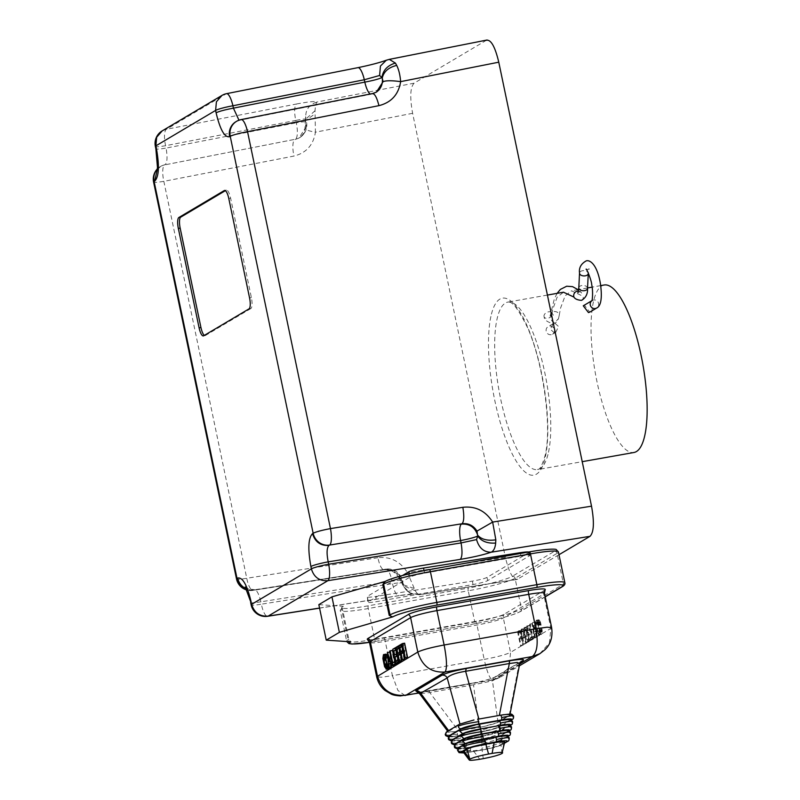 <?xml version="1.0" encoding="UTF-8"?>
<svg xmlns="http://www.w3.org/2000/svg" width="800" height="800" viewBox="0 0 800 800"><rect width="100%" height="100%" fill="white"/><g stroke="black" fill="none" stroke-linecap="round" stroke-linejoin="round"><path stroke-width="0.6" stroke-dasharray="4 3" d="M604.23 284.99A85.06 24.16 -100.1 0 0 593.32 302.33A85.06 24.16 -100.1 0 0 600.83 397.78A85.06 24.16 -100.1 0 0 633.95 452.49M581.23 300.37C583.76 298.81 583.96 297.26 581.82 295.71L571.54 290.79L565.11 295.87L560.54 308.15L559.26 315.19A4.37 3.18 8.2 0 0 553.54 311.62A4.37 3.18 8.2 0 0 550.59 314.12A4.37 3.18 8.2 0 0 551.57 316.55L552.69 309.54L557.08 297.3L563.49 292.22M583.27 305.8L584.54 305.35L589.82 312.09M544.18 316.97A4.37 2.97 -25.9 0 1 548.44 311.85A4.37 2.97 -25.9 0 1 552.05 313.14A4.37 2.97 -25.9 0 1 547.79 318.26A4.37 2.97 -25.9 0 1 544.18 316.97C544.12 319.74 547.14 322.01 553.23 323.79C554.89 323.97 556.64 322.25 558.49 318.63L554.73 322.7C551.73 321.8 550.67 319.75 551.57 316.55M558.49 318.63L559.26 315.19M554.34 332.84L550.32 329.23L553.29 323.59L554.71 323.05L558.56 326.52L555.74 332.31L554.34 332.84M487.12 40L386.34 60.22M558.99 554.72L516.93 579.5L419.38 594.79L410.88 593.46L404.32 587.34L402.27 580.55A14.58 14.58 0 0 0 385.73 569.13A14.58 4.36 -98.9 0 0 385.27 569.29L254.14 589.84A14.58 13.9 -120.7 0 1 246.27 588.78M419.82 594.55L517.74 579.2C513.21 580.16 509.08 572.85 505.37 557.29L407.45 572.63L415.28 590.74C417.4 594.08 418.91 595.35 419.82 594.55C418.43 593.37 411.58 593.71 399.26 595.57L413.83 594.21C413.38 593.72 409.62 595 404.32 587.34L402.85 583.35C402.14 582.71 398.69 582.8 392.51 583.61L261.39 604.17A14.58 4.36 -98.9 0 0 267.67 616.29M486.39 40.28L414.12 83.17C410.23 87.21 409.73 97.26 412.62 113.31L505.37 557.29M551.22 334.69A4.37 4.17 -120.7 0 1 548.1 326.67A4.37 4.17 -120.7 0 1 554.25 328.98A4.37 4.17 -120.7 0 1 551.22 334.69M545.16 589.73A23.42 2.39 -11.8 0 1 544.43 590.31L504.07 614.26A23.42 2.39 -11.8 0 1 475.88 621.79L384.1 638.07A23.42 2.39 -11.8 0 1 367.45 639.48M318.84 604.64L343.36 606.31A36.45 3.71 -11.8 0 0 368.36 605.8L468.39 588.05A2.43 0.69 79.9 0 0 468.25 590.79L368.22 608.54A38.88 3.96 -11.8 0 1 340.25 610.5A38.88 3.96 -11.8 0 1 341.6 609.07L343.3 606.31A2.43 2.32 59.3 0 0 341.6 609.07L348.03 639.83A2.43 2.32 -120.7 0 0 350.71 641.81L348.84 639.35L342.41 608.58M545.18 596.7L519.68 611.83A36.45 3.71 -11.8 0 1 475.81 623.55A2.43 0.69 79.9 0 1 475.74 623.57A2.43 0.69 79.9 0 1 474.68 621.55L374.65 639.3A38.88 3.96 -11.8 0 1 346.67 641.27L340.25 610.5L343.3 606.31M385.44 581.35L385.3 581.39A2.43 2.32 59.3 0 0 384.66 581.65M520.98 556.08A12.15 1.24 -11.8 0 1 529.72 555.47A12.15 1.24 -11.8 0 1 529.3 555.92L487.68 580.61A12.15 1.24 -11.8 0 1 473.05 584.52L376.69 601.62A12.15 1.24 -11.8 0 1 367.95 602.23A12.15 1.24 -11.8 0 1 368.37 601.78L409.99 577.09A12.15 1.24 -11.8 0 1 424.62 573.18L520.98 556.08L520.43 553.46M483.26 758.65L482.08 749.72L463.22 751.95M501.97 753.49L500.91 744.5C497.99 746.12 491.71 747.86 482.08 749.72M504.7 742.01L500.91 744.5M463.27 748.17L470.53 747.23L470.56 750.23A2.43 0.69 79.9 0 0 471.53 751.9A2.43 0.69 79.9 0 0 471.6 751.88L482.74 749.9A2.43 0.69 79.9 0 1 482.67 749.93A2.43 0.69 79.9 0 1 481.7 748.25L481.66 745.25L463.27 748.17C459.84 748.45 458.73 748.19 459.95 747.39L459.21 747.67M501.07 736.25L502.62 736.11C506.06 735.83 507.16 736.1 505.94 736.89L500.32 740.23A2.43 2.32 59.3 0 1 502.93 741.66L501.31 744.96L502.05 744.69C498.16 746.53 491.7 748.28 482.67 749.93L463.98 752.96M507.72 741.32A2.43 2.32 59.3 0 0 508.56 738.32L505.94 736.89M464.83 744.33A2.43 2.32 -120.7 0 1 465.58 744.06L459.95 747.39M465.58 744.06L477.14 740.53M500.32 740.23L481.66 745.25M470.53 747.23L481.49 745.28M481.49 745.26L490.41 743.36M507.76 736.32L500.52 740.62L502.15 737.31C498.64 739.28 491.95 741.38 482.09 743.61A2.43 0.69 -100.1 0 0 483.07 745.29A2.43 0.69 -100.1 0 0 483.14 745.26L457.77 749.13M457.73 748.21C456.25 749.42 459.54 749.36 467.6 748.02L466.55 746.37L466.53 743.36L480.9 740.82L466.53 743.36M483.14 745.26C491.63 743.66 497.43 742.11 500.52 740.62L501.27 740.34C497.64 742.09 491.57 743.74 483.07 745.29L467.53 748.05M510.43 732.23L509.79 732.77A2.43 2.32 -120.7 0 1 508.96 735.78M509.79 732.77L507.18 731.34C508.61 730.32 506.45 730.2 500.7 730.99L499.43 731.16M479.49 734.7L478.13 734.99C471.22 736.46 466.64 737.77 464.39 738.94L456.74 743.48C455.3 744.5 457.46 744.62 463.22 743.83M463.64 739.21L464.39 738.94M455.97 743.77L455.99 743.75A2.43 2.32 -120.7 0 1 456.74 743.48M480.9 740.79L485.79 739.83L480.9 740.79M482.09 743.61A2.43 0.69 79.9 0 1 482.07 740.6M502.15 737.31L499.53 735.88L507.18 731.34M485.79 739.83C492.7 738.36 497.28 737.05 499.53 735.88M508.99 730.78L499.93 736.15L501.56 732.85C498.05 734.82 491.36 736.92 481.5 739.15A2.43 0.69 -100.1 0 0 482.48 740.82A2.43 0.69 -100.1 0 0 482.55 740.8L454.61 745.09M454.71 744.18C453.23 745.39 456.52 745.32 464.58 743.99L463.53 742.33L463.51 739.32L480.31 736.35L463.51 739.32M482.55 740.8C491.04 739.2 496.84 737.65 499.93 736.15L509.14 730.85M511.47 726.8L510.84 727.34A2.43 2.32 -120.7 0 1 510 730.34M510.84 727.34L508.22 725.91C509.66 724.89 507.5 724.77 501.74 725.55L500.47 725.73M478.1 729.7L476.74 729.99C469.83 731.45 465.25 732.77 463 733.94L453.72 739.44C452.28 740.46 454.44 740.58 460.2 739.8M462.25 734.21L463 733.94M452.95 739.73L452.97 739.72A2.43 2.32 -120.7 0 1 453.72 739.44M480.3 736.33L485.2 735.37L480.3 736.33M481.5 739.15A2.43 0.69 79.9 0 1 481.48 736.13M501.56 732.85L498.94 731.42L508.22 725.91M485.2 735.37L498.94 731.42M510.03 725.35L499.34 731.69L500.97 728.38C497.46 730.35 490.77 732.45 480.91 734.68A2.43 0.69 -100.1 0 0 481.89 736.36A2.43 0.69 -100.1 0 0 481.96 736.33L451.59 741.06M451.69 740.14C450.21 741.35 453.5 741.29 461.56 739.95L460.51 738.3A2.43 0.69 79.9 0 1 460.49 735.29L484.61 730.9C491.52 729.44 496.1 728.12 498.35 726.95L509.26 720.48C510.7 719.46 508.54 719.34 502.78 720.12L501.52 720.3M481.96 736.33C490.45 734.73 496.25 733.19 499.34 731.69L500.09 731.41C496.46 733.16 490.39 734.81 481.89 736.36L461.49 739.98M512.51 721.37L511.88 721.91A2.43 2.32 -120.7 0 1 511.04 724.91M511.88 721.91L509.26 720.48M476.72 724.7L475.35 724.99C468.44 726.45 463.86 727.77 461.61 728.93A2.43 2.32 59.3 0 0 460.87 729.21M479.71 731.86L460.49 735.29M449.95 735.69L450.7 735.41C449.27 736.43 451.43 736.55 457.18 735.77M450.7 735.41L461.61 728.93M484.61 730.9L479.72 731.89M480.91 734.68A2.43 0.69 79.9 0 1 480.89 731.67M500.97 728.38A2.43 2.32 59.3 0 0 498.35 726.95M533.22 625.5L535.06 631.38L533.96 632.04L533.22 625.5L535.51 625.09L537.36 630.97L536.25 631.63L535.51 625.09L533.21 625.51M513.55 715.94L512.92 716.47A2.43 2.32 -120.7 0 1 512.08 719.48M512.92 716.47A2.43 2.32 59.3 0 0 510.31 715.05C511.74 714.03 509.58 713.91 503.83 714.69L509.92 714.83L497.96 722.18C495.96 723.36 491.32 724.78 484.02 726.44L497.76 722.49A2.43 2.32 59.3 0 1 500.38 723.92A2.43 2.32 -120.7 0 1 499.5 726.95A2.43 2.32 -120.7 0 1 499.49 726.95A2.43 2.32 -120.7 0 1 498.75 727.22C495.66 728.72 489.86 730.27 481.37 731.87L458.47 735.95A2.43 0.69 -100.1 0 0 458.54 735.92C450.48 737.26 447.19 737.32 448.67 736.11M533.96 632.04L536.25 631.63M535.06 631.38L537.36 630.97M458.54 735.92L481.37 731.87L480.32 730.22L480.3 727.2L479.13 727.42L473.49 684.79L492.49 680.85A4.86 4.63 -120.7 0 1 494.7 677.1L494.7 677.1A4.86 4.63 -120.7 0 1 496.19 676.54L520.39 662.19M446.91 731.67L446.93 731.65A2.43 2.32 59.3 0 1 447.68 731.38C446.25 732.4 448.41 732.52 454.16 731.73L457.47 731.26A2.43 0.69 79.9 0 0 457.49 734.27A2.43 0.69 -100.1 0 0 458.47 735.95L448.57 737.03M447.68 731.38L460.22 723.93A2.43 2.32 59.3 0 0 459.48 724.21M540.03 630.65L539.42 631.01L539.97 632.65L541.6 634.31L542.21 630.4L540.52 622.28L539.05 619.86L538.16 620.5L538.14 624.86L539.04 622.02L539.84 622.71L541.44 631.64L538.77 632.59L537.73 631.05L540.03 630.65L541.15 632.15L538.86 632.56L541.44 631.64M537.73 631.05L537.13 631.41L537.67 633.06L539.31 634.71L539.98 632.48L539.58 628.75L537.65 621.31L536.76 620.26L535.87 620.9L535.84 625.27L536.74 622.43L539.46 622.13L537.16 622.54L537.54 623.12L539.84 622.71M539.05 619.86L536.29 620.27L539.05 619.86M541.09 634.32L538.8 634.73L541.09 634.32M536.86 636.99L536.49 633.64L537.92 632.79L538.88 635.79L539.48 635.43L535.14 622.04L534.66 622.33L536.25 637.35L536.86 636.99L534.56 637.39L534.19 634.05L537.92 632.79M535.48 637.81L532.51 623.6L531.94 623.94L534.48 636.11L532.63 637.21L533.06 639.24L535.48 637.81L533.18 638.21L530.22 624.01L529.64 624.35L531.94 623.94M532.31 639.7L529.34 625.5L526.92 626.93L527.35 628.97L529.19 627.87L530.04 631.92L528.46 632.85L528.86 634.77L530.44 633.84L531.31 638L529.46 639.1L529.89 641.13L532.31 639.7L530.01 640.11L527.05 625.9L524.63 627.34L526.92 626.93M529.15 641.57L526.19 627.37L523.77 628.8L524.19 630.84L526.04 629.74L526.91 633.93L525.34 634.86L525.74 636.78L527.31 635.85L528.58 641.91L526.86 641.98L523.89 627.77L521.47 629.21L523.77 628.8M523.34 645.02L520.38 630.81L519.8 631.15L522.77 645.36L521.05 645.42L518.08 631.22L517.51 631.56L519.8 631.15M526.25 643.29L523.28 629.09L520.86 630.52L521.29 632.56L523.13 631.46L524.01 635.65L522.44 636.59L522.84 638.5L524.41 637.57L525.68 643.63L523.96 643.7L520.99 629.5L518.57 630.93L520.86 630.52M484.02 726.44L480.3 727.2M457.47 731.26L479.13 727.42M460.22 723.93L473.96 719.98C466.67 721.64 462.02 723.06 460.03 724.25L459.95 723.95M454.16 731.73L448.11 731.77L460.03 724.25M537.13 631.41L539.42 631.01M539.68 634.25L541.97 633.84M539.98 632.48L542.27 632.07M539.92 630.81L542.21 630.4M539.58 628.75L541.87 628.34M538.72 624.66L541.02 624.25M538.22 622.69L540.52 622.28M537.65 621.31L539.94 620.9M535.87 620.9L538.16 620.5M535.66 622.03L537.96 621.63M535.66 623.56L537.95 623.15M535.84 625.27L538.14 624.86M536.45 624.91L538.74 624.5M536.39 624.07L538.68 623.66M536.41 623.32L538.7 622.91M536.53 622.75L538.83 622.35M537.54 623.12L540.05 623.19M537.75 623.6L537.95 624.22L540.24 623.81M537.95 624.22L538.21 625.28L540.5 624.87M538.21 625.28L538.94 628.79L541.23 628.38M538.94 628.79L539.13 629.89L541.43 629.48M539.13 629.89L539.22 630.6L541.51 630.19M539.22 630.6L539.23 631.17L541.52 630.77M539.23 631.17L539.15 632.05M534.19 634.05L536.49 633.64M535.63 633.2L536.58 636.2L538.88 635.79M536.58 636.2L539.48 635.43M537.19 635.84L532.85 622.45L535.14 622.04M532.85 622.45L534.66 622.33M532.37 622.73L533.96 637.75L536.25 637.35M533.96 637.75L534.56 637.39M530.22 624.01L532.51 623.6M529.64 624.35L532.18 636.52L534.48 636.11M532.18 636.52L530.34 637.61L532.63 637.21M530.34 637.61L530.76 639.65L533.06 639.24M530.76 639.65L533.18 638.21M527.05 625.9L529.34 625.5M524.63 627.34L525.05 629.37L527.35 628.97M525.05 629.37L529.19 627.87M526.9 628.28L527.74 632.33L530.04 631.92M527.74 632.33L526.17 633.26L528.46 632.85M526.17 633.26L526.57 635.18L528.86 634.77M526.57 635.18L530.44 633.84M528.14 634.24L529.01 638.41L531.31 638M529.01 638.41L527.17 639.51L529.46 639.1M527.17 639.51L527.59 641.54L529.89 641.13M527.59 641.54L530.01 640.11M523.89 627.77L526.19 627.37M521.47 629.21L521.9 631.24L524.19 630.84M521.9 631.24L526.04 629.74M523.74 630.15L524.62 634.34L526.91 633.93M524.62 634.34L523.04 635.27L525.34 634.86M523.04 635.27L523.44 637.19L525.74 636.78M523.44 637.19L527.31 635.85M525.02 636.25L526.28 642.32L528.58 641.91M526.28 642.32L526.86 641.98M518.08 631.22L520.38 630.81M517.51 631.56L520.48 645.76L522.77 645.36M520.48 645.76L521.05 645.42M520.99 629.5L523.28 629.09M518.57 630.93L518.99 632.97L521.29 632.56M518.99 632.97L523.13 631.46M520.84 631.87L521.71 636.06L524.01 635.65M521.71 636.06L520.14 636.99L522.44 636.59M520.14 636.99L520.54 638.91L522.84 638.5M520.54 638.91L524.41 637.57M522.11 637.98L523.38 644.04L525.68 643.63M523.38 644.04L523.96 643.7M519.66 664.01L492.69 679.96C495.26 679.19 493.94 680.33 500.39 677.11L509.29 666.69L510.52 652.38C505.85 654.64 497.07 656.99 484.19 659.41C487.44 673.61 490.43 680.39 493.15 679.74L500.39 677.11L519.3 665.88M521.06 661.46L519.68 663.91M420.88 693.56L429.79 692.55A4.86 1.38 -100.1 0 0 428.42 690.96A4.86 1.38 -100.1 0 0 428.28 691.01L472.12 683.21C480.41 681.93 493.11 678.29 494.7 677.1L521.01 661.49M539.92 653.65L549.42 642.88L550.88 628.43L510.52 652.38L503.33 617.98A4.86 4.63 -120.7 0 1 504.07 614.26M404.96 695.53L397.9 690.42L392.42 675.7L484.19 659.41L477 625.01A4.86 1.38 -100.1 0 0 475.88 621.79M496.19 676.54C492.59 678.58 484.52 680.82 471.98 683.26L473.49 684.79L429.79 692.55L458.62 731.06M386.88 663.67L387.93 666.43L389.27 663.8L388.18 663.99M389.27 663.8L389.2 668.14M388.79 668.67L386.04 669.11M388.33 668.7L387.44 667.64L385.15 668.04M387.44 667.64L386.87 666.27L384.58 666.68M386.87 666.27L386.37 664.31L384.07 664.71M386.37 664.31L385.51 660.22L383.22 660.62M385.51 660.22L385.17 658.15L382.88 658.56M385.17 658.15L385.11 656.47L382.81 656.87M385.11 656.47L385.41 654.72L383.12 655.12M385.41 654.72L385.78 654.23L383.48 654.64M386.92 654.94L387.35 656.15M387.49 656.13L387.51 657.74M387.98 657.65L384.82 657.7M387.12 657.29L386.82 656.73L384.52 657.14M386.82 656.73L384.22 656.82M384.09 656.76L386.51 656.42L384.54 657.16M385.94 656.91L385.86 657.77L384.92 657.94M385.86 657.77L385.88 658.37M387.14 664.72L386.39 664.86M387.34 665.37L386.41 665.53M387.54 665.83L386.39 666.03M386.05 666.93L388.34 666.52L386.22 666.73M388.66 664.16L386.37 664.56M394.87 664.93L391.9 650.73L392.48 650.39M391.9 650.73L389.61 651.14M394.87 661.82L395.02 662.56L392.73 662.97M395.02 662.56L396.86 661.46L395.39 661.73M396.86 661.46L397.23 663.21M398.05 663.06L395.08 648.86L397.5 647.42L396 647.69M395.08 648.86L392.78 649.26M397.5 647.42L397.92 649.46L396.42 649.72M397.92 649.46L396.54 650.28M396.79 653.97L396.92 654.6L394.63 655.01M396.92 654.6L398.5 653.67L397.29 653.88M398.5 653.67L398.9 655.58L397.69 655.8M398.9 655.58L397.79 656.24M398.04 659.95L398.19 660.69L395.9 661.09M398.19 660.69L400.04 659.59L398.54 659.86M400.04 659.59L400.4 661.33M401.2 661.19L398.23 646.99L400.65 645.55L398.88 645.87M398.23 646.99L395.94 647.39M400.65 645.55L401.08 647.59L399.31 647.9M401.08 647.59L399.44 648.55M399.97 652.24L400.11 652.87L397.81 653.28M400.11 652.87L401.68 651.94L400.2 652.2M401.68 651.94L402.08 653.85L400.6 654.11M402.08 653.85L400.72 654.66M407.01 657.74L404.04 643.54L404.62 643.2M404.04 643.54L401.75 643.95M404.1 659.47L401.13 645.26L403.55 643.83L401.79 644.14M401.13 645.26L398.84 645.67M403.55 643.83L403.98 645.86L402.21 646.18M403.98 645.86L402.35 646.83M402.88 650.52L403.01 651.15L400.71 651.55M403.01 651.15L404.58 650.21L403.11 650.47M404.58 650.21L404.98 652.13L403.51 652.39M404.98 652.13L403.62 652.93M393.49 665.75L392.54 662.75L391.1 663.61L391.38 666.13M390.86 667.31L389.75 652.01M389.86 652.34L394 665.09M392.54 662.75L390.24 663.16M389.27 652.29L386.98 652.7M391.1 663.61L390.42 663.73M390.86 661.59L391.97 660.94L390.12 655.06L390.86 661.59L388.57 662M391.97 660.94L389.68 661.34M528.59 552.02L528.63 552.72L487.01 577.42C484.41 578.67 479.52 579.9 472.34 581.12L375.61 596.48L376.69 601.62M402.56 575.49L367.25 596.44L367.95 602.23M368.37 601.78L367.25 596.44C366.02 597.47 368.81 597.48 375.61 596.48M370.22 94.01A14.58 3.92 -101.2 0 0 371.18 94.22L239.74 120.26L235.93 121.71A14.58 13.9 -120.7 0 1 240.16 120.1L238.97 120.19M357.94 67.65A14.58 3.92 -101.2 0 0 357.56 67.8L226.17 93.82L166.43 129.27A14.58 4.41 -101 0 0 165.61 145.71L166.1 148.08C158.12 149.39 154.88 149.44 156.36 148.23M389.33 59.37L388.27 59.72C380.5 62.52 370.26 65.21 357.56 67.8M372.56 93.55L376.46 92.06M413.96 588.4L402.52 584.52L401.61 580.46A14.58 13.9 59.3 0 0 385.27 569.29L384.64 569.67C390.92 569.04 395.83 571.53 399.35 577.16L398.77 577.5C394.82 571.62 389.95 569.06 384.17 569.83L384.64 569.67C382.03 570.21 379.78 566.23 377.89 557.71C390.52 556.42 400.37 561.39 407.45 572.63L399.35 577.16L401.91 580.99C403.04 579.89 399.74 579.97 392.02 581.24A14.58 4.36 -98.9 0 0 385.73 569.13L253.51 590.22A14.58 4.36 -98.9 0 1 253.04 590.39A14.58 4.36 -98.9 0 1 246.76 578.27L163.84 181.34A14.58 4.41 79 0 1 164.66 164.9A14.58 13.9 -120.7 0 0 160.42 166.51A14.58 14.58 0 0 0 157.32 168.98M398.77 577.5L403.16 585.66L401.91 580.99M415.28 590.74L403.16 585.66L405.99 589.81L409.65 592.9L419.38 594.79M319.55 608.06L399.26 595.57C396.66 596.11 394.41 592.13 392.51 583.61L392.02 581.24L260.89 601.8C258.73 593.33 256.48 589.34 254.14 589.84M157.22 169.56L161.05 166.14L165.29 164.52C167.28 162.34 167.55 156.86 166.1 148.08L296.24 122.8L295.75 120.43L165.61 145.71A14.58 1.49 168.2 0 1 155.36 146.4M414.12 83.17L316.93 102.04C316.05 103 315.41 105.9 315.01 110.76L315.43 132.19C307.31 130.73 303.98 129.24 305.46 127.72L298.99 138.03L294.79 139.62A14.58 4.41 -101 0 0 293.98 156.06L163.84 181.34C155.86 182.65 152.61 182.7 154.1 181.49M304.96 128.34L306.1 123.28A14.58 13.9 -120.7 0 1 299.66 137.63A14.58 13.9 -120.7 0 1 295.42 139.24L164.66 164.9L295.42 139.24A14.58 4.41 -101 0 0 296.24 122.8A14.58 1.49 -11.8 0 1 306.49 122.11A14.58 1.49 -11.8 0 1 306.14 122.55L305.43 120.67L304.96 128.34C304.32 132.8 302.33 136.03 298.98 138.03L299.66 137.63A14.58 14.58 0 0 0 306.49 122.11L305.49 119.37L305.43 120.67L314.85 113.98M296.56 103.99C308.79 101.68 315.58 101.03 316.93 102.04C308.6 104.81 304.91 110.53 305.88 119.23C305.21 118.76 301.84 119.16 295.75 120.43C294.04 111.7 294.31 106.22 296.56 103.99L166.43 129.27L162.19 130.88M315.01 110.76L305.49 119.37L305.63 116.7L305.91 119.3M251.15 601.95C249.66 603.16 252.91 603.11 260.89 601.8L261.39 604.17A14.58 1.49 168.2 0 1 251.14 604.86M249.01 308.88L250.85 308.55A9.72 2.76 -100.1 0 0 251.39 297.59L230.63 198.19A9.72 2.76 -100.1 0 0 226.41 190.12A9.72 2.76 -100.1 0 0 226.13 190.22L224.87 190.44M225.37 190.67L226.13 190.22M204.36 335.37A9.72 2.76 -100.1 0 0 205.16 335.6A9.72 2.76 -100.1 0 0 205.44 335.49L203.6 335.82M250.85 308.55L205.44 335.49M548.49 452.25A85.06 24.16 -100.1 0 0 540.99 356.8A85.06 24.16 -100.1 0 0 507.86 302.09A85.06 24.16 -100.1 0 0 496.96 319.43A85.06 24.16 -100.1 0 0 504.46 414.88A85.06 24.16 -100.1 0 0 537.59 469.59A85.06 24.16 -100.1 0 0 548.49 452.25M490.9 316.45A89.92 25.54 -100.1 0 0 506.43 440.78A89.92 25.54 -100.1 0 0 545.38 456.86A89.92 25.54 -100.1 0 0 529.84 332.52A89.92 25.54 -100.1 0 0 490.9 316.45M591.78 300.8A4.37 4.17 -120.7 0 1 598.4 302.79A4.37 4.17 -120.7 0 1 596.71 308M586.09 269.27L587.71 269.52L589.14 268.73L588.27 273.5A4.37 2.63 2.8 0 0 582.47 270.74A4.37 2.63 2.8 0 0 579.53 273.06M587.53 288.31A4.37 2.63 2.8 0 0 581.73 285.55A4.37 2.63 2.8 0 0 578.8 287.87M578.44 290.99A4.37 3.9 -45.6 0 1 581.82 295.71M562.43 586.63A2.43 2.32 59.3 0 0 563.48 584.13L557.06 553.37L515.06 578.29A38.88 3.96 -11.8 0 1 468.25 590.79L474.68 621.55A38.88 3.96 -11.8 0 0 521.48 609.05L563.48 584.13A38.88 3.96 -11.8 0 0 564.84 582.69M519.68 611.83A2.43 2.32 59.3 0 0 521.48 609.05L515.06 578.29A2.43 2.32 59.3 0 0 512.27 576.33A36.45 3.71 -11.8 0 1 468.39 588.05M475.81 623.55L375.77 641.3A36.45 3.71 -11.8 0 1 369.48 642.34L375.7 641.32A2.43 0.69 -100.1 0 0 375.77 641.3M368.36 605.8A2.43 0.69 79.9 0 0 368.22 608.54L374.65 639.3A2.43 0.69 -100.1 0 0 375.7 641.32L475.74 623.57C497.28 619.56 512.17 615.55 520.43 611.55L545.21 596.85M346.74 641.54L346.67 641.27A38.88 3.96 -11.8 0 1 348.03 639.83L348.84 639.35M558.41 551.93A38.88 3.96 -11.8 0 1 557.06 553.37A2.43 2.32 -120.7 0 0 554.27 551.41L512.27 576.33M529.31 551.9A36.45 3.71 -11.8 0 1 554.27 551.41M473.7 751.21L479.74 759.27M503.95 742.69L502.01 752.81M482.74 749.9C491.77 748.2 497.96 746.56 501.31 744.96L504.5 743.07M471.6 751.88L463.95 752.93M502.93 741.66C499.14 743.74 492.06 745.94 481.7 748.25M509.19 737.78L508.56 738.32M470.56 750.23C460.56 751.53 456.41 751.33 458.1 749.61M466.55 746.37C457.04 747.58 453.15 747.35 454.89 745.7M463.53 742.33C454.02 743.54 450.14 743.32 451.87 741.66M460.51 738.3C451 739.51 447.12 739.29 448.85 737.63M511.07 719.91L498.75 727.22M500.38 723.92C496.87 725.89 490.18 727.99 480.32 730.22M497.76 722.49L510.31 715.05M457.49 734.27C447.98 735.48 444.1 735.25 445.83 733.6M537.67 633.06L539.97 632.65M538.24 634.16L540.53 633.75M539.96 631.46L542.26 631.05M539.8 630L542.1 629.6M538.43 623.42L540.72 623.01M538.01 622.12L540.31 621.71M537.21 620.64L539.51 620.24M544.43 590.31A4.86 4.63 -120.7 0 0 543.69 594.03L503.33 617.98A21.87 2.23 168.2 0 1 477 625.01L385.23 641.3L392.42 675.7L381.25 677.22L376.68 676.82M497.96 722.18L492.49 680.85L518.8 665.24L509.16 715.53M551.64 627.64L550.88 628.43L543.69 594.03A21.87 2.23 168.2 0 0 544.45 593.22M384.1 638.07A4.86 1.38 79.9 0 1 385.23 641.3A21.87 2.23 168.2 0 1 369.49 642.4M418.84 692.93L493.15 679.74M417.83 692.35L428.28 691.01M389.45 665.66L388.37 665.85M389.42 667.11L388.52 667.27M387.07 666.82L384.78 667.23M386.66 665.52L384.37 665.93M385.28 658.94L382.99 659.35M385.12 657.49L382.83 657.9M385.2 655.49L382.9 655.9M472.34 581.12L473.05 584.52M487.01 577.42L487.68 580.61M409.3 573.8L409.99 577.09M424.08 570.6L424.62 573.18M528.63 552.72L529.3 555.92M236.56 121.34A14.58 13.9 -120.7 0 1 240.79 119.72L372.19 93.7L240.79 119.72A14.58 3.92 -101.2 0 1 241.16 119.57M375.79 92.46A14.58 14.58 0 0 1 371.18 94.22A14.58 3.92 -101.2 0 0 371.56 94.07A14.58 13.9 -120.7 0 0 375.79 92.46A14.58 13.9 -120.7 0 0 376.14 92.24M226.54 93.67A14.58 3.92 -101.2 0 0 226.17 93.82L221.93 95.44M157.3 169.08A14.58 13.9 -120.7 0 1 160.42 166.51L157.02 170.44M412.62 113.31L315.43 132.19C313.39 145.03 306.24 152.99 293.98 156.06M377.89 557.71L246.76 578.27C238.78 579.58 235.53 579.63 237.02 578.42M384.64 569.67L253.51 590.22A14.58 13.9 59.3 0 1 246.64 589.56M230.63 198.19L228.79 198.52M249.56 297.91L251.39 297.59M600.71 285.61L592.09 287.14M587.55 287.95L578.67 289.52M578.13 289.62L571.54 290.79M547.42 295.07L507.86 302.09C508.68 303.74 511.38 295.29 527.18 326.87C543.12 361.55 552.13 426.79 545.22 455.02C539.85 473.7 537.7 468.24 537.59 469.59L582.22 461.67M553.29 323.59L548.1 326.67M577.92 292.64L579.36 291.85L580.98 292.1L578.61 289.99M557.11 293.35L554.36 298.83L550.08 316.11L551.7 315.17L553.54 315.49L552.05 313.14M555.74 332.31L552.56 334.19M502.05 744.69L504.46 743.26M507.91 736.4L501.27 740.34M500.67 735.88C497.05 737.62 490.98 739.27 482.48 740.82L464.51 744.01M510.18 725.42L500.09 731.41M511.22 719.99L499.5 726.95C495.87 728.69 489.8 730.34 481.3 731.89M541.43 634.37L539.13 634.78M538.75 619.8L536.45 620.21M539.13 621.98L536.84 622.39M510.05 714.11L509.92 714.83M447.69 731.2L448.11 731.77M418.98 693.04L492.69 679.96M472.12 683.21L419.86 692.15M384.01 656.76L386.3 656.36M385.95 666.97L388.24 666.56M529.05 552.27L529.72 555.47M402.27 580.55L402.85 583.35M398.79 595.73L319.57 608.15M384.17 569.83L253.04 590.39A14.58 14.58 0 0 1 246.85 590.02M245.21 586.98C244.69 588.1 247.81 589 254.56 589.69M226.41 190.12L224.57 190.44M205.16 335.6L203.32 335.92"/><path stroke-width="1.2" d="M582.22 461.67L633.95 452.49A85.06 24.16 -100.1 0 0 644.86 435.15A85.06 24.16 -100.1 0 0 637.35 339.7A85.06 24.16 -100.1 0 0 604.23 284.99L600.71 285.61M547.42 295.07L563.49 292.22L573.97 297.1C574.88 298.87 577.3 299.96 581.23 300.37L581.85 300.21C585.99 297.55 587.89 293.58 587.53 288.31L588.31 272.89M589.82 312.09L588.47 312.59L583.27 305.8L591.81 300.74M558.99 554.72L590.02 536.32C593.91 532.27 594.41 522.23 591.52 506.17L498.77 62.19C495.05 46.63 490.93 39.32 486.39 40.28M384.91 581.5L331.95 596.86L318.84 604.64L326.25 640.14L350.78 641.81A36.45 3.71 -11.8 0 0 369.48 642.34L352.05 644.03L348.92 643.58L346.74 641.54M385.3 581.39L382.79 584.63L389.22 615.39L392.71 616.89A2.43 2.32 -120.7 0 1 390.03 614.91A38.88 3.96 -11.8 0 1 436.83 602.41A2.43 0.69 79.9 0 1 436.69 605.15A36.45 3.71 -11.8 0 0 392.86 616.85L339.37 632.36L326.25 640.14M368.07 638.39A4.86 4.63 59.3 0 1 370.26 641.59A21.87 2.23 168.2 0 0 369.49 642.4L367.45 639.48A23.42 2.39 -11.8 0 1 368.07 638.39L408.43 614.44A23.42 2.39 -11.8 0 1 436.62 606.91A4.86 1.38 -100.1 0 0 436.94 610.61L444.13 645.01C446.9 659.62 447.21 668.62 445.06 672.01C431.25 672.88 422.16 666.22 417.8 652.05C422.48 649.78 431.25 647.44 444.13 645.01L535.91 628.73L547.12 627.21L551.64 627.64M528.4 590.63A23.42 2.39 -11.8 0 1 545.16 589.73L544.45 593.22A21.87 2.23 168.2 0 0 528.72 594.33A4.86 1.38 79.9 0 1 528.4 590.63L436.62 606.91M389.22 615.39L390.03 614.91L383.6 584.14A2.43 2.32 59.3 0 1 384.66 581.65L384.55 581.71M331.95 596.86L339.37 632.36M466.97 749.26L463.21 751.93L469.25 760L469.86 759.19C467.7 760.65 471 760.68 479.74 759.27L483.26 758.65C492.7 756.83 498.94 755.11 501.97 753.49C504.13 752.03 500.83 752.01 492.09 753.41L488.57 754.03C479.13 755.86 472.89 757.58 469.86 759.19L466.97 749.26C469.89 747.64 476.16 745.89 485.8 744.03L502.12 741.52L504.71 741.99L501.97 753.49M504.5 743.07L506.93 741.63A2.43 2.32 59.3 0 0 507.67 741.35A2.43 2.32 59.3 0 0 507.68 741.35A2.43 2.32 59.3 0 0 507.72 741.32M506.93 741.63C508.39 740.37 504.83 740.45 496.27 741.88L496.47 739.48A2.43 0.69 -100.1 0 0 495.38 737.11L477.14 740.53M496.27 741.88L485.13 743.85A2.43 0.69 -100.1 0 0 485.33 741.46L484.24 739.09L501.07 736.25M466.57 748.79L463.73 746.28A2.43 2.32 -120.7 0 1 464.83 744.33L459.21 747.67L458.1 749.61A2.43 2.32 -120.7 0 0 460.94 752.13L466.57 748.79C469.91 747.2 476.1 745.55 485.13 743.85M459.95 747.39L458.1 749.61M475.48 740.93L484.24 739.09M502.62 736.11L495.38 737.11M457.77 749.13L454.67 747.69L454.29 746.4L454.89 745.7A2.43 2.32 59.3 0 0 457.73 748.21L465.38 743.67L462.53 741.16C466.14 739.65 472.95 738.14 482.96 736.63A2.43 0.69 79.9 0 1 482.76 739.02L498.3 736.27C506.36 734.93 509.65 734.87 508.17 736.08L507.76 736.32M500.7 730.99L497.4 731.51L498.5 733.87A2.43 0.69 79.9 0 1 498.3 736.27M508.96 735.78A2.43 2.32 -120.7 0 1 508.91 735.8L508.91 735.8A2.43 2.32 -120.7 0 1 508.17 736.08M507.91 736.4L508.91 735.8C510.12 735.56 510.62 734.37 510.43 732.23L509.02 730.79C506.9 730.95 512.94 729.45 498.01 731.4L499.43 731.16M496.25 731.71L483.02 734.03L496.25 731.71M483.02 734.03L479.49 734.7M478.13 734.99L483.03 734.06M454.89 745.7A2.43 2.32 -120.7 0 1 455.99 743.75L466.8 737.89L481.85 734.26L482.96 736.63M462.53 741.16L464.39 738.94M455.99 743.75L454.29 746.4M454.61 745.09L451.65 743.65L451.27 742.37L451.87 741.66A2.43 2.32 59.3 0 0 454.71 744.18L463.99 738.67L461.15 736.16C464.75 734.65 471.56 733.14 481.57 731.63A2.43 0.69 79.9 0 1 481.37 734.02L499.34 730.83C507.4 729.5 510.69 729.43 509.21 730.65L508.99 730.78M501.74 725.55L498.44 726.07L499.54 728.44A2.43 0.69 79.9 0 1 499.34 730.83M510 730.34A2.43 2.32 -120.7 0 1 509.96 730.37A2.43 2.32 -120.7 0 1 509.95 730.37A2.43 2.32 -120.7 0 1 509.21 730.65M509.14 730.85L509.96 730.37C511.16 730.13 511.66 728.94 511.47 726.8L510.06 725.36C507.94 725.52 513.98 724.02 499.05 725.96L500.47 725.73M476.74 729.99L478.1 729.7M451.87 741.66A2.43 2.32 -120.7 0 1 452.97 739.72L465.42 732.89L480.47 729.26L481.57 731.63M461.15 736.16L463 733.94M452.97 739.72L451.27 742.37M451.59 741.06L448.63 739.62L448.25 738.33L448.85 737.63A2.43 2.32 59.3 0 0 451.69 740.14L462.6 733.67L459.76 731.15C463.37 729.65 470.17 728.14 480.18 726.63A2.43 0.69 79.9 0 1 479.98 729.02L500.38 725.4C508.44 724.06 511.73 724 510.25 725.21L510.03 725.35M502.78 720.12L499.48 720.64L500.58 723.01A2.43 0.69 79.9 0 1 500.38 725.4M511.04 724.91A2.43 2.32 -120.7 0 1 511 724.94L511 724.94A2.43 2.32 -120.7 0 1 510.25 725.21M510.18 725.42L511 724.94C512.2 724.7 512.71 723.51 512.51 721.37L511.1 719.93C508.98 720.08 515.03 718.59 500.1 720.53L476.72 724.7M480.18 726.63A2.43 0.69 -100.1 0 0 479.08 724.26L480.26 724.05M475.35 724.99L460.87 729.21A2.43 2.32 59.3 0 0 459.76 731.15M480.25 724.02L501.52 720.3M448.85 737.63L450.7 735.41M512.08 719.48A2.43 2.32 -120.7 0 1 512.04 719.5L512.04 719.5A2.43 2.32 -120.7 0 1 511.29 719.78L511.07 719.91M461.21 728.67A2.43 2.32 59.3 0 1 459.48 724.21L446.93 731.65A2.43 2.32 59.3 0 0 448.67 736.11L461.21 728.67C464.31 727.17 470.1 725.62 478.59 724.02L478.8 721.63L477.69 719.26L478.87 719.05L465.62 671.29C455.78 672.87 449.64 675.09 447.19 677.95L419.66 693.77L447.69 731.2M503.83 714.69L500.52 715.21A2.43 0.69 -100.1 0 1 501.63 717.58A2.43 0.69 79.9 0 1 501.43 719.97C509.48 718.63 512.77 718.57 511.29 719.78M473.96 719.98L459.48 724.21M511.22 719.99L512.04 719.5C513.24 719.27 513.75 718.08 513.55 715.94L512.14 714.49C510.03 714.65 516.07 713.15 501.14 715.1L478.87 719.05M519.68 663.91L517.31 662.46L509.32 663.53A4.86 1.38 79.9 0 1 509.93 660.74L466.23 668.5L465.62 671.29L509.32 663.53L499.37 715.41M404.96 695.53L405.96 695.21C391.38 696.53 381.87 690.13 377.44 675.99L370.26 641.59L410.62 617.65A21.87 2.23 168.2 0 1 436.94 610.61L528.72 594.33L535.91 628.73C538.39 643.38 537.18 652.65 532.25 656.54L539.92 653.65L545.03 649.66C550.67 644.2 552.87 636.86 551.64 627.62L544.45 593.22M466.23 668.5C453.69 670.94 445.62 673.18 442.02 675.21L415.71 690.82A4.86 4.63 -120.7 0 1 420.88 693.56L448.64 730.64M442.02 675.21A4.86 4.63 -120.7 0 1 447.19 677.95L459.95 723.95M509.93 660.74C521.44 658.92 525.63 658.98 522.5 660.93L521.06 661.46M386.37 664.56L386.97 664.2L387.16 666.07L386.5 669.08L384.58 666.68L382.88 658.56L383.48 654.64L384.63 655.35L385.69 658.06L385.08 658.42L384.22 656.82L383.65 657.32L384.84 665.13L386.05 666.93L386.37 664.56M383.48 654.64L386.34 654.28L386.92 654.94L384.63 655.35M389.42 667.11L388.79 668.67L386.04 669.11M392.58 665.34L389.61 651.14L390.18 650.8L392.73 662.97L394.57 661.87L394.99 663.91L392.58 665.34L397.29 663.5L394.99 663.91M395.75 663.47L392.78 649.26L395.2 647.83L395.63 649.86L393.78 650.96L394.63 655.01L396.2 654.07L396.6 655.99L395.03 656.92L395.9 661.09L397.74 660L398.17 662.03L395.75 663.47L400.46 661.63L398.17 662.03M398.9 661.6L395.94 647.39L398.36 645.96L398.78 647.99L396.94 649.09L397.81 653.28L399.39 652.34L399.79 654.26L398.21 655.19L399.48 661.26L398.9 661.6L401.77 660.85L399.48 661.26M404.71 658.15L401.75 643.95L402.32 643.61L405.29 657.81L404.71 658.15L407.58 657.4L405.29 657.81M401.81 659.87L398.84 645.67L401.26 644.24L401.68 646.27L399.84 647.36L400.71 651.55L402.29 650.62L402.69 652.54L401.12 653.47L402.38 659.53L401.81 659.87L404.68 659.13L402.38 659.53M388.18 663.99L386.97 664.2M389.2 668.14L386.9 668.55M385.78 654.23L386.34 654.28L385.78 654.23M386.92 654.94L387.49 656.13M387.35 656.15L385.2 656.53M387.51 657.74L385.69 658.06M387.98 657.65L385.08 658.42M384.54 657.16L383.65 657.32M384.92 657.94L383.56 658.18M385.86 657.77L385.88 658.37L383.58 658.77M385.88 658.37L385.95 659.06L383.66 659.47M385.95 659.06L386.15 660.15L383.85 660.56M386.15 660.15L386.88 663.67L384.59 664.07M386.88 663.67L387.14 664.72M386.39 664.86L384.84 665.13M386.41 665.53L385.04 665.77M386.39 666.03L385.25 666.24M394.87 661.82L392.48 650.39L390.18 650.8M395.39 661.73L394.57 661.87M396 647.69L395.2 647.83M396.42 649.72L395.63 649.86M396.54 650.28L393.78 650.96M396.08 650.55L396.79 653.97M397.29 653.88L396.2 654.07M397.69 655.8L396.6 655.99M397.79 656.24L395.03 656.92M397.32 656.52L398.04 659.95M398.54 659.86L397.74 660M398.88 645.87L398.36 645.96M399.31 647.9L398.78 647.99M399.44 648.55L396.94 649.09M399.23 648.68L399.97 652.24M400.2 652.2L399.39 652.34M400.6 654.11L399.79 654.26M400.72 654.66L398.21 655.19M400.51 654.78L401.77 660.85M407.58 657.4L404.62 643.2L402.32 643.61M401.79 644.14L401.26 644.24M402.21 646.18L401.68 646.27M402.35 646.83L399.84 647.36M402.13 646.96L402.88 650.52M403.11 650.47L402.29 650.62M403.51 652.39L402.69 652.54M403.62 652.93L401.12 653.47M403.41 653.06L404.68 659.13M391.38 666.13L390.86 667.31L388.57 667.72L387.46 652.41L391.8 665.8L391.2 666.16L390.24 663.16L388.81 664.01L389.18 667.36L388.57 667.72M387.46 652.41L389.86 652.34M394 665.09L391.2 666.16M394.1 665.39L391.8 665.8M391.47 666.95L389.18 667.36M390.42 663.73L388.81 664.01M388.57 662L389.68 661.34L387.82 655.47L388.57 662M528.63 552.72C529.87 551.7 527.08 551.68 520.27 552.68L423.54 568.05C416.36 569.27 411.47 570.5 408.88 571.75L402.56 575.49M590.02 536.32L491.16 552.22C493.69 550.98 495.2 547.92 495.67 543.04L495.83 539.83L492.66 522.08L477 531.1C473.43 525.49 468.44 523.04 462.03 523.75L329.65 545.05A14.58 3.87 -99.1 0 0 330.46 528.6L247.54 131.68A14.58 3.92 -101.2 0 0 241.16 119.57A14.58 14.58 0 0 0 236.56 121.34L235.93 121.71A14.58 13.9 -120.7 0 0 229.6 136.7L230.23 136.32A14.58 1.49 -11.8 0 1 247.54 131.68L378.94 105.65C376.78 97.18 374.53 93.2 372.19 93.7M495.67 543.04C487.38 543.63 481.39 541.29 477.71 536.02L477 531.1M495.83 539.83C487.51 540.98 481.48 539.47 477.74 535.29C474.98 527.3 469.53 523.58 461.4 524.12A14.58 3.87 -99.1 0 0 460.58 540.56L328.2 561.86L328.69 564.23L461.08 542.93L476.57 539.59L477.71 536.02A14.58 1.49 -11.8 0 1 460.58 540.56L461.08 542.93C462.52 551.71 462.25 557.19 460.26 559.38L327.87 580.68A14.58 3.87 -99.1 0 0 328.69 564.23A14.58 1.49 -11.8 0 0 311.38 568.88L310.89 566.51A14.58 1.49 -11.8 0 1 328.2 561.86C326.49 553.13 326.76 547.65 329.01 545.42C320.58 545.93 315.08 541.99 312.52 533.62C308.28 538.03 307.73 548.99 310.89 566.51M591.52 506.17L492.66 522.08C485.54 510.86 475.6 505.94 462.85 507.3C464.29 516.08 464.02 521.56 462.03 523.75L329.65 545.05A14.58 13.9 -120.7 0 1 313.15 533.25L312.52 533.62M460.26 559.38C473.05 557.24 483.35 554.86 491.16 552.22C483.86 552.23 479 548.02 476.57 539.59M229.6 136.7C224.65 137.74 220.15 129.77 216.1 112.79C219.15 111.31 224.92 109.76 233.41 108.15L238.97 120.19M357.94 67.65C370.2 65.12 379.67 62.64 386.34 60.22L380.43 66.04L379.62 75.48L364.31 79.75A14.58 3.92 -101.2 0 0 357.94 67.65L226.54 93.67A14.58 14.58 0 0 0 221.93 95.44L162.19 130.88A14.58 14.58 0 0 0 155.36 146.4A14.58 1.49 168.2 0 1 155.87 145.86L156.67 137.25L162.19 130.88M378.94 105.65C391.32 102.51 398.56 94.5 400.64 81.63C400.1 75.03 398.79 69.62 396.72 65.41L395.4 63.07C387.48 65.44 382.99 70.28 381.93 77.58L379.62 75.48M395.4 63.07L389.33 59.37L386.34 60.22M396.72 65.41C388.57 67.37 383.74 71.6 382.23 78.11L381.93 77.58C378.7 79.06 372.99 80.57 364.81 82.12L233.41 108.15L232.91 105.77A14.58 3.92 -101.2 0 0 226.54 93.67M498.77 62.19L400.64 81.63C392.01 80.47 386.16 80.48 383.1 81.65L382.23 78.11A14.58 13.9 -120.7 0 1 376.14 92.24M241.16 119.57L372.56 93.55L376.46 92.06L383.1 81.65M199.1 327.85A9.72 2.76 -100.1 0 0 203.32 335.92A9.72 2.76 -100.1 0 0 203.6 335.82L249.01 308.88A9.72 2.76 -100.1 0 0 249.56 297.91L228.79 198.52A9.72 2.76 -100.1 0 0 224.57 190.44A9.72 2.76 -100.1 0 0 224.29 190.55L178.88 217.49A9.72 2.76 -100.1 0 0 178.34 228.45L199.1 327.85L200.94 327.52A9.72 2.76 -100.1 0 0 204.36 335.37M157.02 170.44L157.48 167.5L155.85 148.77L156.36 148.23C159.52 165.75 158.97 176.71 154.73 181.12L157.22 169.56M246.27 588.78A14.58 13.9 -120.7 0 1 237.65 578.05L237.02 578.42L154.1 181.49A14.58 13.9 -120.7 0 1 157.3 169.08M319.55 608.06L268.14 616.12C259.7 616.63 254.2 612.69 251.64 604.32L245.21 586.98M178.88 217.49L180.72 217.16L225.37 190.67M180.72 217.16A9.72 2.76 -100.1 0 0 180.17 228.13L200.94 327.52M587.53 288.31A4.37 2.63 2.8 0 1 584.6 290.63A4.37 2.63 2.8 0 1 578.8 287.87L579.53 273.06C578.79 267.87 581 263.81 586.18 260.9C589.23 259.71 596.74 263.09 600.28 282.91C602.68 298.71 600.63 306.26 596.71 308A4.37 4.17 -120.7 0 1 591.78 300.8M579.53 273.06A4.37 2.63 2.8 0 0 585.33 275.82A4.37 2.63 2.8 0 0 588.27 273.5M573.97 297.1A4.37 3.9 -45.6 0 1 578.44 290.99M545.18 596.7L561.68 586.91A2.43 2.32 59.3 0 0 562.43 586.63C564.53 585.29 565.34 583.98 564.84 582.69L558.41 551.93A38.88 3.96 -11.8 0 0 530.44 553.89A2.43 0.69 -100.1 0 0 529.38 551.88A2.43 0.69 -100.1 0 0 529.31 551.9L429.42 569.63M436.69 605.15L536.73 587.4A2.43 0.69 -100.1 0 0 536.87 584.66L530.44 553.89L430.4 571.64A2.43 0.69 -100.1 0 0 429.35 569.63A2.43 0.69 -100.1 0 0 429.28 569.65A36.45 3.71 -11.8 0 0 385.44 581.35M382.79 584.63L383.6 584.14A38.88 3.96 -11.8 0 1 430.4 571.64L436.83 602.41L536.87 584.66A38.88 3.96 -11.8 0 1 564.84 582.69M536.73 587.4A36.45 3.71 -11.8 0 1 561.68 586.91M488.57 754.03L485.8 744.03M494.17 742.55L492.09 753.41M463.93 751.06L469.55 758.57M463.95 752.93L460.94 752.13M496.47 739.48C506.32 737.48 510.35 737.09 508.56 738.32M463.73 746.28C467.62 744.67 474.82 743.07 485.33 741.46M465.38 743.67C468.47 742.17 474.26 740.62 482.76 739.02M457.82 749.03L457.73 748.21M498.5 733.87C507.86 731.95 511.62 731.58 509.79 732.77M463.99 738.67C467.08 737.17 472.87 735.62 481.37 734.02M454.68 744.97L454.71 744.18M499.54 728.44C508.9 726.51 512.66 726.15 510.84 727.34M462.6 733.67C465.69 732.17 471.49 730.62 479.98 729.02M451.66 740.94L451.69 740.14M500.58 723.01C509.94 721.08 513.71 720.71 511.88 721.91M478.59 724.02L501.43 719.97M448.64 736.91L448.67 736.11M458.37 726.15C461.98 724.64 468.79 723.13 478.8 721.63M501.63 717.58C510.98 715.65 514.75 715.28 512.92 716.47M448.57 737.03L445.61 735.59L445.23 734.3L445.83 733.6M418.84 692.93L405.96 695.21L445.06 672.01L532.25 656.54L519.66 664.01M522.5 660.93L520.39 662.19M415.71 690.82L417.83 692.35M418.98 693.04L400.4 695.91C396.15 695.66 393.1 695.06 391.23 694.11L385.07 690.49C380.77 687.02 377.97 682.45 376.68 676.8L417.8 652.05L410.62 617.65A4.86 4.63 59.3 0 0 408.43 614.44M388.37 665.85L387.16 666.07M388.52 667.27L387.13 667.52M408.88 571.75L409.3 573.8M423.54 568.05L424.08 570.6M520.27 552.68L520.43 553.46M268.14 616.12L327.87 580.68C319.44 581.18 313.94 577.25 311.38 568.88L251.64 604.32A14.58 1.49 168.2 0 0 251.14 604.86A14.58 14.58 0 0 0 267.67 616.29A14.58 4.36 -98.9 0 0 268.14 616.12M462.85 507.3L330.46 528.6C321.97 530.22 316.2 531.76 313.15 533.25L230.23 136.32A14.58 13.9 -120.7 0 1 236.56 121.34M216.1 112.79L215.61 110.42A14.58 1.49 -11.8 0 1 232.91 105.77L364.31 79.75L364.81 82.12A14.58 3.92 -101.2 0 0 370.22 94.01M221.93 95.44L216.41 101.8L215.61 110.42L155.87 145.86L156.36 148.23M154.73 181.12L153.59 182.03A14.58 14.58 0 0 1 157.32 168.98M251.15 601.95C247.1 584.97 242.6 577 237.65 578.05M246.85 590.02A14.58 14.58 0 0 1 236.51 578.96L237.02 578.42A14.58 13.9 59.3 0 0 246.64 589.56M224.87 190.44L224.29 190.55M180.17 228.13L178.34 228.45M592.09 287.14L587.55 287.95M578.67 289.52L578.13 289.62M586.09 269.27L586.09 269.27C586.23 267.4 591.76 280.85 591.73 284.82C593.07 289.64 592.58 300.99 591.71 300.94L592.25 300.48M578.8 287.87L577.92 292.64M578.61 289.99L572.55 286.64L566.69 286.22L560.38 289.41L557.11 293.35M596.71 308L589.76 312.13M545.21 596.85L562.43 586.63M384.66 581.65C392.91 577.65 407.81 573.64 429.35 569.63L529.38 551.88C547.41 548.65 556.29 548.85 556.33 549.68L558.41 551.93M504.46 743.26L507.68 741.35M507.67 741.35C508.75 741.18 509.26 739.99 509.19 737.78L507.63 736.27C505.79 736.2 509.61 735.37 498.83 736.55M463.98 752.96L459.07 752.67L457.51 750.32M464.83 744.33C467.51 742.95 472.38 741.52 479.45 740.02M460.87 729.21L449.95 735.69L448.25 738.33M446.93 731.65L445.23 734.3M521.01 661.49L519.7 663.85L510.05 714.11M539.92 653.65L519.3 665.88M419.66 693.77L417.35 692.21L419.86 692.15M369.49 642.4L376.68 676.8M386.33 669.15L388.62 668.74M383.65 654.57L385.94 654.17M319.57 608.15L267.67 616.29M236.51 578.96L153.59 182.03M376.46 92.06L375.79 92.46M155.85 148.77L155.36 146.4M487.12 40L389.33 59.37M251.14 604.86L250.64 602.49"/></g></svg>
